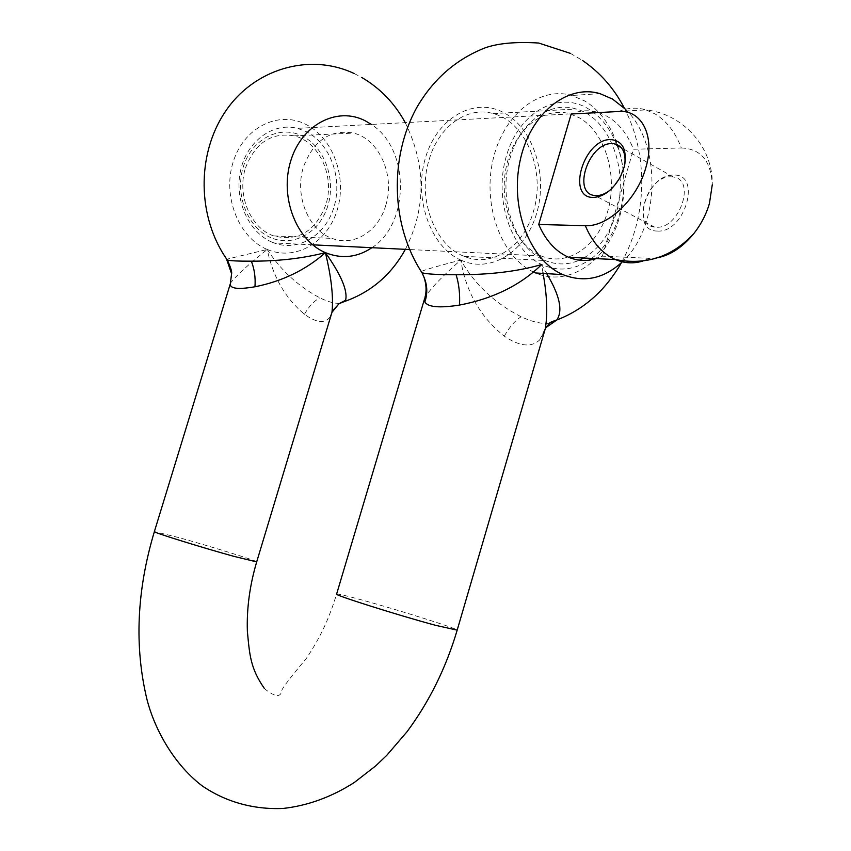 <?xml version="1.0" encoding="UTF-8"?>
<svg xmlns="http://www.w3.org/2000/svg" width="851" height="851" viewBox="0 0 851 851"><rect width="100%" height="100%" fill="white"/><g stroke="black" fill="none" stroke-linecap="round" stroke-linejoin="round"><path stroke-width="0.64" stroke-dasharray="4.25 3.19" d="M385.726 205.485C395.29 176.083 379.472 139.266 353.633 133.096C330.379 129.033 313.657 140.287 303.477 166.87C294.159 195.422 308.605 230.504 332.113 238.397C353.771 246.918 378.408 231.334 385.726 205.485M245.482 167.966C255.247 142.734 271.48 132.033 294.159 135.862C319.391 141.681 335.049 176.689 325.859 204.666C315.551 231.44 298.158 241.865 273.714 235.918C250.768 228.387 236.546 195.07 245.482 167.966M583.754 258.013C599.019 248.96 609.816 234.014 616.145 213.186C629.368 170.977 609.944 117.832 576.18 108.981C550.214 100.695 520.312 121.948 510.228 157.573C497.25 198.73 515.121 249.141 545.214 260.523C556.66 265.172 568.053 265.055 579.414 260.172M429.202 159.435C438.776 125.948 467.816 105.896 493.314 113.63C526.461 121.874 545.991 171.966 533.332 211.793C523.599 246.875 491.846 268.182 464.157 256.321C434.627 245.524 416.83 198.113 429.202 159.435M339.719 303.286C334.634 303.637 328.018 301.828 319.88 297.861C298.307 286.393 280.766 270.267 267.257 249.471C272.767 276.522 285.17 298.127 304.467 314.264C316.402 322.88 324.901 323.805 329.975 317.061L331.55 313.742M542.949 272.788L541.725 264.512L546.31 272.99M549.533 323.189C541.949 324.167 532.481 322.029 521.131 316.763C494.729 303.243 474.613 284.351 460.774 260.076C465.891 291.733 480.389 317.093 504.281 336.156C519.461 346.41 531.226 347.697 539.587 340.028L544.48 331.475M230.344 283.67L230.547 283.032C236.344 275.533 248.588 264.353 267.257 249.471L226.76 259.236M424.606 298.637L424.989 297.339C430.819 288.223 442.743 275.809 460.774 260.076C439.265 265.629 426.074 269.416 421.181 271.448M610.507 189.773L620.847 176.593L624.847 164.137M657.334 231.046C684.991 233.302 702.224 173.296 673.492 175.093C646.228 174.104 629.591 231.429 657.334 231.046M670.779 176.817L673.364 177.019C696.341 179.561 679.375 229.249 656.217 227.217L654.557 227.079C631.399 224.941 647.281 175.827 670.779 176.817M533.971 272.246C502.25 257.832 482.613 207.272 492.665 161.35C502.345 115.289 539.119 85.855 571.829 95.482L584.297 100.758C616.709 119.395 632.229 172.721 619.688 216.633C607.582 260.768 569.383 287.649 535.556 272.958L533.971 272.246M539.034 254.981C513.6 243.12 498.218 202.41 506.483 165.828C514.44 129.129 543.97 105.832 570.202 113.917L579.297 117.789C605.178 132.352 617.922 174.838 608.071 210.133C598.561 245.588 568.128 267.257 541.183 255.938L539.034 254.981M272.022 242.152C248.609 232.429 233.908 199.677 240.62 170.328C247.056 140.883 273.267 122.012 297.414 128.352L305.807 131.426C329.826 143 342.581 177.423 334.283 206.07C326.316 234.855 298.775 252.247 273.99 242.939L272.022 242.152M270.852 237.663C247.918 228.153 234.525 194.741 243.269 166.966C251.673 139.032 279.617 124.735 301.924 135.883C324.369 146.617 336.134 179.04 327.901 205.602C319.997 232.302 293.68 247.588 270.852 237.663M681.311 147.978C700.798 148.68 711.117 160.945 712.266 184.763C713.34 147.574 683.204 113.811 646.005 109.907L655.206 114.013C666.769 121.129 675.481 132.458 681.311 147.978L633.474 149.255C625.804 129.99 614.06 117.715 598.264 112.438C589.264 109.79 580.244 110.311 571.191 114.013M657.557 257.768L649.451 258.353L602.391 256.151L598.498 257.832M625.506 109.247C662.408 144.574 660.099 227.706 622.315 261.831M602.391 256.151L633.474 149.255M264.501 688.64C275.139 697.288 280.947 697.777 281.926 690.118C283.064 687.065 291.191 676.524 306.317 658.483C322.04 634.984 329.762 616.241 336.624 594.041C337.836 593.753 345.644 595.572 360.047 599.487C395.906 609.178 457.455 628.549 457.178 630.144M256.704 561.841C257.257 560.894 210.718 546.416 179.263 537.704L154.382 531.588M267.257 249.471C295.414 261.502 327.582 242.567 337.251 209.867C347.304 177.338 333.049 137.585 305.498 124.193C278.117 110.311 243.482 127.735 233.068 162.307C222.228 196.677 238.95 237.94 267.257 249.471M371.919 247.705C409.927 223.632 410.076 148.989 371.387 124.437M460.774 260.076C490.889 274.022 525.641 251.651 536.619 213.452C548.023 175.444 533.694 128.927 504.42 113.023C475.337 96.535 437.51 116.81 425.532 157.584C413.107 198.134 430.5 246.737 460.774 260.076M616.613 144.372C609.986 127.969 600.285 115.959 587.52 108.354C557.99 90.759 519.099 112.215 506.483 155.605C493.42 198.751 510.887 250.439 541.725 264.512C557.979 271.746 573.765 270.299 589.094 260.172M591.562 258.396C620.56 237.216 632.495 183.933 616.964 145.276M304.467 314.264C308.902 306.434 314.04 300.967 319.88 297.861M329.975 317.061L332.167 311.509M504.281 336.156C509.515 326.954 515.142 320.497 521.131 316.763M539.587 340.028L545.48 327.912M618.666 111.502C627.825 107.694 636.931 107.162 646.005 109.907L598.264 112.438M649.451 258.353L642.877 261.012M294.159 135.862L353.633 133.096M493.314 113.63L576.18 108.981M354.356 73.612L361.813 77.494M405.246 122.64C426.223 165.668 426.266 207.899 405.374 249.332M570.425 53.379L582.51 60.453M624.294 108.045C649.132 155.861 646.824 217.665 621.358 262.725M464.157 256.321L545.214 260.523M273.714 235.918L332.113 238.397M624.134 167.838L624.336 166.509M673.364 177.019L621.358 147.744M599.955 93.631L571.829 95.482M570.202 113.917L297.414 128.352M541.183 255.938L409.533 249.534M312.689 244.822L273.99 242.939M654.557 227.079L594.849 195.517"/><path stroke-width="1.28" d="M331.55 313.742L331.964 312.338C333.581 297.329 331.401 277.437 325.412 252.651C341.134 274.852 347.868 290.723 345.602 300.275L344.485 301.531L339.719 303.286M546.31 272.99C559.639 295.01 563.128 310.668 556.799 319.987L549.533 323.189M226.76 259.236L227.291 260.012C230.121 260.832 238.142 261.225 251.332 261.172C278.203 261.236 302.903 258.396 325.412 252.651C305.807 269.948 282.319 281.319 254.96 286.776C239.067 289.51 230.834 288.776 230.249 284.564L231.589 273.692L226.76 259.757M459.508 305.073C439.478 308.2 427.936 307.168 424.862 301.977L424.989 297.339C426.681 291.127 426.362 284.468 424.053 277.362L422.022 272.735C426.223 274.065 437.584 274.735 456.115 274.745C489.176 274.894 517.716 271.48 541.725 264.512C520.567 285.159 493.165 298.68 459.508 305.073C460.104 294.116 458.966 284.011 456.115 274.745M544.48 331.475L545.3 328.646C547.821 313.519 547.044 294.893 542.949 272.788M332.167 311.509L339.038 303.679L331.964 312.328L256.704 561.841M579.414 260.172L583.754 258.013M421.181 271.448L421.415 272.448M227.291 260.012L227.291 260.012C230.685 267.299 232.11 271.863 231.589 273.692L230.249 284.564M610.486 139.553C622.687 140.617 627.304 149.606 624.336 166.509L620.677 176.253C613.209 189.613 604.178 196.677 593.594 197.432C566.064 198.464 583.446 139.202 610.486 139.553M624.847 164.137C625.942 152.499 622.411 145.702 614.252 143.745L611.678 143.585C588.36 143.117 571.893 193.815 594.849 195.517L596.498 195.624C601.072 195.581 605.742 193.634 610.507 189.773M622.315 261.831C604.019 278.702 584.233 282.968 562.968 274.639L561.373 273.905C529.482 259.247 509.823 207.665 520.078 160.796C529.95 113.779 567.085 83.781 599.955 93.631L612.486 99.024L625.506 109.247M712.266 184.763L709.436 203.453C706.256 214.314 701.096 224.302 693.959 233.408C682.874 246.971 670.737 255.098 657.557 257.768M645.781 167.849C655.44 136.203 641.75 109.471 618.666 111.502L571.191 114.013L538.726 224.483L585.339 225.696C607.561 227.111 637.122 199.464 645.781 167.849M598.498 257.832C588.52 261.512 578.574 261.331 568.67 257.279L566.511 256.3C554.597 250.322 545.342 239.716 538.726 224.483M457.178 630.144L435.893 625.4C398.385 615.379 331.794 594.275 336.624 594.041L423.096 303.701M621.358 262.725C618.103 268.99 607.901 284.287 596.381 294.999C584.797 305.945 571.606 314.274 556.799 319.987C551.725 321.625 549.214 322.774 549.278 323.401L545.3 328.646L457.147 630.261C445.988 667.918 429.266 701.767 406.969 731.807L386.78 755.316L375.706 765.889L354.293 782.505C331.518 797.036 307.796 805.684 283.106 808.45C252.577 809.769 224.738 801.419 201.878 785.654C171.455 762.209 153.648 725.701 146.989 699.554C134.245 646.483 136.713 590.488 154.382 531.588C151.244 531.769 200.9 547.278 233.504 556.246L256.683 561.905C249.726 585.477 246.62 608.582 247.364 631.208C249.598 654.674 250.29 668.343 264.501 688.64M371.387 124.437L365.313 120.831C337.326 106.173 301.648 124.469 290.744 160.892C279.415 197.113 296.414 240.578 325.412 252.651C341.666 259.183 357.175 257.534 371.919 247.705M589.094 260.172L591.562 258.396M616.964 145.276L616.613 144.372M405.374 249.332C391.396 274.713 371.1 292.106 344.485 301.52L339.038 303.679L345.602 300.275M254.96 286.776C255.64 277.554 254.428 269.022 251.332 261.172M545.48 327.912L556.66 320.104M424.862 301.977C427.67 293.616 427.393 285.415 424.053 277.362L422.022 272.735C390.62 225.004 389.439 157.158 416.703 107.651C433.287 79.111 456.147 59.166 485.293 47.794C498.303 43.231 516.1 41.635 538.672 43.029L570.425 53.379M642.877 261.012C633.623 263.842 624.474 263.363 615.422 259.555L613.252 258.544C601.253 252.375 591.945 241.429 585.339 225.696M361.813 77.494C380.323 88.387 394.8 103.439 405.246 122.64M582.51 60.453C600.263 72.654 614.188 88.525 624.294 108.045M154.382 531.588L229.887 285.181M229.961 284.925L230.344 283.67M424.606 298.637L423.245 303.19M354.356 73.612C308.945 52.081 253.045 69.399 224.962 112.151C196.549 154.691 197.049 217.25 227.302 260.012M621.358 147.744L614.252 143.745M693.959 233.408C672.45 256.768 646.271 265.48 615.422 259.555L568.67 257.279M409.533 249.534L312.689 244.822M562.968 274.639L535.556 272.958"/></g></svg>

